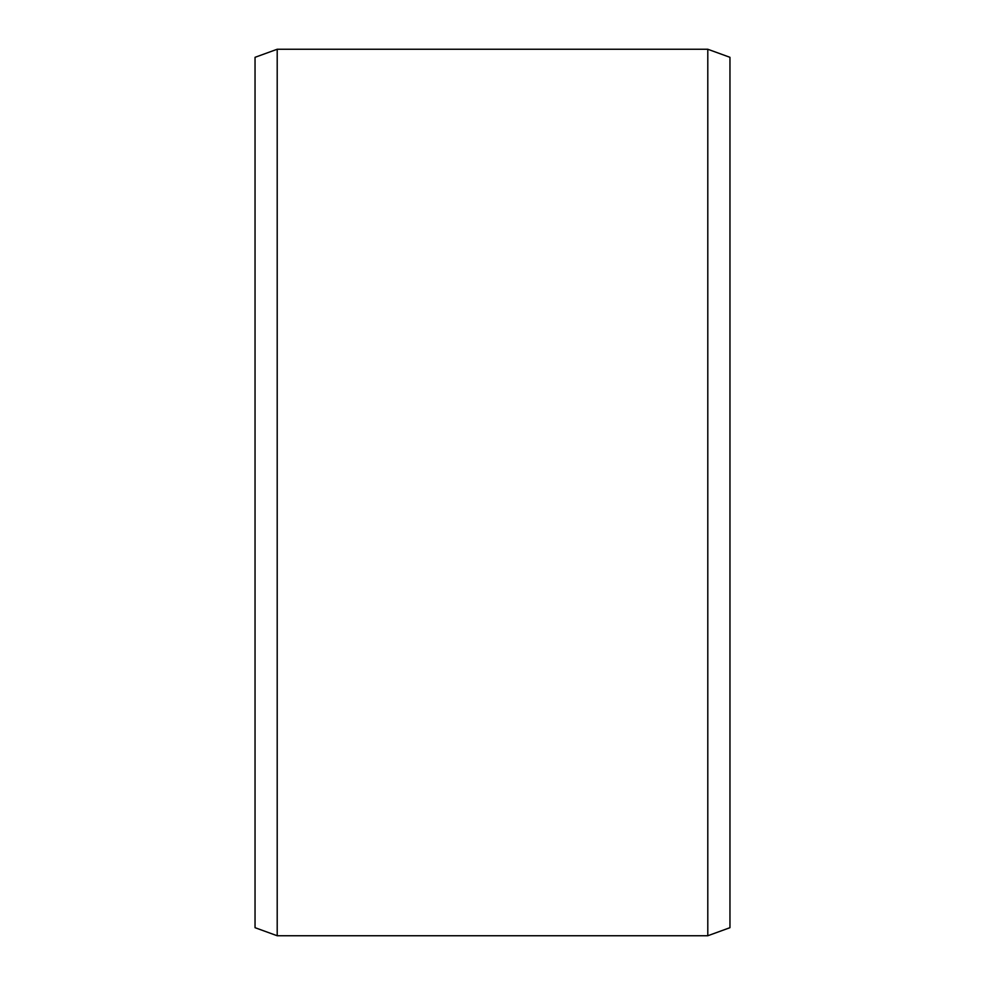<?xml version="1.0" encoding="UTF-8"?>
<svg xmlns="http://www.w3.org/2000/svg" width="985" height="985" viewBox="0 0 985 985"><rect width="100%" height="100%" fill="white"/><g stroke="black" fill="none" stroke-linecap="round" stroke-linejoin="round"><path stroke-width="1.48" d="M729.959 57.315L729.959 927.685L707.796 935.75L707.796 49.25L729.959 57.315M277.204 935.75L255.041 927.685L255.041 57.315L277.204 49.25L277.204 935.75L707.796 935.75M277.204 49.25L707.796 49.25"/></g></svg>
